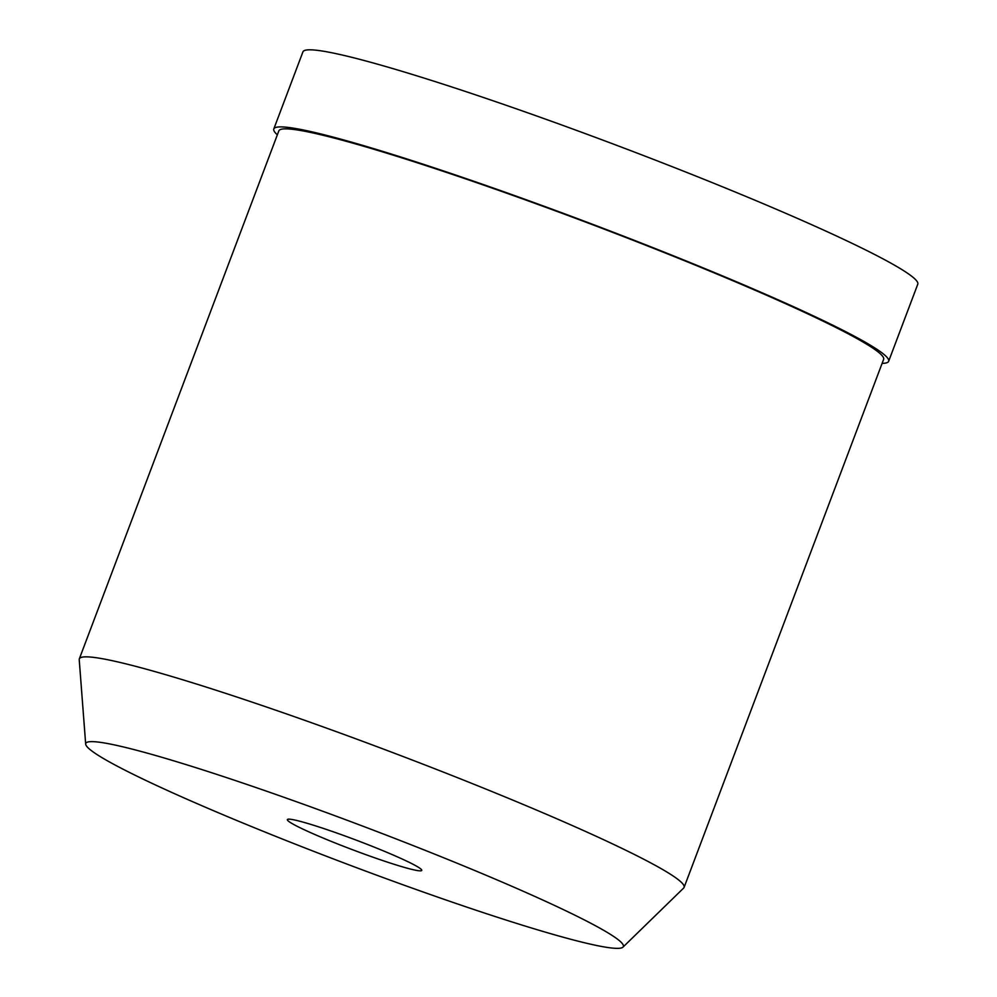 <?xml version="1.0" encoding="UTF-8"?>
<svg xmlns="http://www.w3.org/2000/svg" width="997" height="997" viewBox="0 0 997 997"><rect width="100%" height="100%" fill="white"/><g stroke="black" fill="none" stroke-linecap="round" stroke-linejoin="round"><path stroke-width="1.5" d="M414.416 864.997A71.834 5.135 -159.3 0 0 339.715 834.065A71.834 5.135 -159.3 0 0 287.36 819.609A71.834 5.135 -159.3 0 0 294.688 825.005A71.834 5.135 -159.3 0 0 369.389 855.924A71.834 5.135 -159.3 0 0 421.756 870.393A71.834 5.135 -159.3 0 0 414.416 864.997M115.091 765.023A287.335 20.538 20.7 0 1 85.68 744.136A287.335 20.538 20.7 0 1 290.825 799.731A287.335 20.538 20.7 0 1 594.025 924.967A287.335 20.538 20.7 0 1 622.951 947.15A287.335 20.538 20.7 0 1 409.518 887.131A287.335 20.538 20.7 0 1 115.091 765.023M85.68 744.136L79.224 659.653A323.252 23.118 20.7 0 1 79.324 658.867A323.252 23.118 20.7 0 1 314.94 723.959A323.252 23.118 20.7 0 1 651.116 863.103A323.252 23.118 20.7 0 1 684.092 887.392A323.252 23.118 20.7 0 1 683.655 888.053L622.951 947.15M684.092 887.392L883.616 359.394A323.252 23.118 -159.3 0 0 850.628 335.104A323.252 23.118 -159.3 0 0 514.452 195.96A323.252 23.118 -159.3 0 0 278.848 130.869L79.324 658.867M277.34 134.832A328.636 23.492 20.7 0 1 273.801 128.962A328.636 23.492 20.7 0 1 513.343 195.138A328.636 23.492 20.7 0 1 855.114 336.6A328.636 23.492 20.7 0 1 888.651 361.288A328.636 23.492 20.7 0 1 882.121 363.357M888.651 361.288L917.776 284.22A328.636 23.492 -159.3 0 0 884.239 259.519A328.636 23.492 -159.3 0 0 542.468 118.057A328.636 23.492 -159.3 0 0 302.926 51.881L273.801 128.962"/></g></svg>

